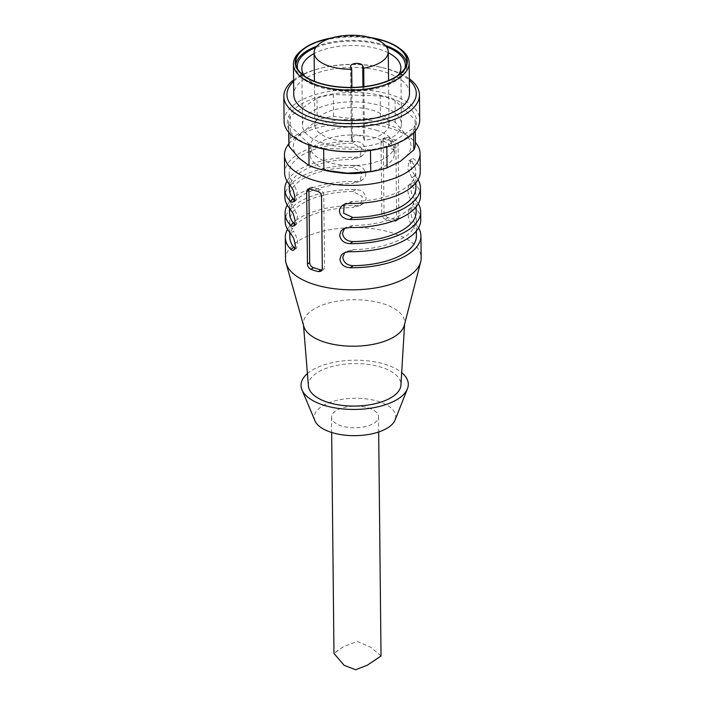 <?xml version="1.0" encoding="UTF-8"?>
<svg xmlns="http://www.w3.org/2000/svg" width="705" height="705" viewBox="0 0 705 705"><rect width="100%" height="100%" fill="white"/><g stroke="black" fill="none" stroke-linecap="round" stroke-linejoin="round"><path stroke-width="0.53" stroke-dasharray="3.52 2.64" d="M368.407 407.983A23.512 10.787 179.4 0 1 378.523 416.717A23.512 10.787 179.4 0 1 365.965 426.419A23.512 10.787 179.4 0 1 341.617 425.943A23.512 10.787 179.4 0 1 331.5 417.21A23.512 10.787 179.4 0 1 344.058 407.508A23.512 10.787 179.4 0 1 368.407 407.983M381.026 655.941L370.909 647.375L357.224 641.435L343.317 646.767L333.976 653.438M314.994 420.823A40.749 18.7 179.4 0 1 332.769 401.471A40.749 18.7 179.4 0 1 378.224 401.401A40.749 18.7 179.4 0 1 395.1 419.986M307.415 373.579A53.633 24.613 179.4 0 1 385.23 364.344A53.633 24.613 179.4 0 1 401.683 372.592M308.429 385.996A46.283 21.238 179.4 0 1 332.452 366.38A46.283 21.238 179.4 0 1 381.044 367.155A46.283 21.238 179.4 0 1 400.942 385.027M303.811 326.344A50.637 23.239 179.4 0 1 303.432 324.256A50.637 23.239 179.4 0 1 329.711 302.789A50.637 23.239 179.4 0 1 382.868 303.635A50.637 23.239 179.4 0 1 404.644 323.19A50.637 23.239 179.4 0 1 404.309 325.296M285.543 259.414A67.812 31.117 179.4 0 1 321.753 231.434A67.812 31.117 179.4 0 1 391.989 232.809A67.812 31.117 179.4 0 1 421.167 257.995M288.856 143.767A67.812 31.117 179.4 0 1 390.896 128.372A67.812 31.117 179.4 0 1 415.43 142.436M390.993 138.418A67.812 31.117 -0.6 0 0 387.195 137.325L384.569 137.686L383.264 140.365L384.022 212.663C384.304 215.148 385.644 216.805 388.041 217.66A67.812 31.117 179.4 0 1 391.839 218.753A67.812 31.117 179.4 0 1 395.47 219.96L397.787 219.801L398.88 217.263L398.122 144.966C397.92 142.436 396.756 140.656 394.624 139.625C398.369 141.916 399.224 144.499 397.188 147.398C392.112 150.535 387.891 137.739 394.624 139.625M420.259 171.641A67.812 31.117 -0.6 0 0 414.848 159.647L413.271 158.625L411.835 158.881L410.689 160.502L410.257 162.714L411.879 170.636L415.025 175.721A67.812 31.117 179.4 0 1 418.047 179.696M420.515 195.734A67.812 31.117 -0.6 0 0 415.104 183.749L413.518 182.718L411.976 183.062L410.936 184.595L410.486 187.653C411.121 193.082 412.716 197.136 415.271 199.815A67.812 31.117 179.4 0 1 418.303 203.798M420.762 219.837A67.812 31.117 -0.6 0 0 415.36 207.852L413.773 206.821L412.222 207.164L411.191 208.698L410.742 211.756C411.368 217.184 412.963 221.238 415.527 223.917A67.812 31.117 179.4 0 1 418.55 227.891M415.527 223.917L412.434 225.988C410.081 223.274 408.574 219.158 407.904 213.65L409.438 209.024L412.266 209.923L415.36 207.852M415.271 199.815L412.187 201.886C409.825 199.171 408.318 195.065 407.657 189.548L409.191 184.922L412.02 185.82L415.104 183.749M287.525 229.266A67.812 31.117 179.4 0 1 356.078 205.499L359.867 205.04L363.198 203.516L365.26 201.286L366.106 198.792L365.93 196.272L362.996 191.866L360.414 190.332L355.91 189.434A67.812 31.117 -0.6 0 0 285.146 221.255M287.27 205.164A67.812 31.117 179.4 0 1 355.822 181.397L359.62 180.947L362.714 179.581L365.014 177.184L365.851 174.69L365.675 172.17L362.74 167.764L360.158 166.23L355.655 165.331A67.812 31.117 -0.6 0 0 284.89 197.162M287.023 181.07A67.812 31.117 179.4 0 1 355.576 157.294L359.365 156.845L362.458 155.479L364.758 153.091L365.604 150.597L365.419 148.068L362.493 143.661L359.902 142.137L355.408 141.229A67.812 31.117 -0.6 0 0 284.635 173.06M349.997 251.667L353.09 249.596L346.014 251.535L344.71 252.628M412.434 225.988A63.291 29.046 179.4 0 1 416.417 235.955M353.09 249.596A63.291 29.046 -0.6 0 0 416.241 219.881A63.291 29.046 -0.6 0 0 412.266 209.923M349.75 227.565L352.835 225.494A63.291 29.046 -0.6 0 0 415.994 195.787A63.291 29.046 -0.6 0 0 412.02 185.82M352.835 225.494L345.758 227.442L344.463 228.526M412.187 201.886A63.291 29.046 179.4 0 1 416.161 211.852M415.025 175.721L411.931 177.792A63.291 29.046 179.4 0 1 415.906 187.75M411.931 177.792L407.878 169.068L408.935 160.819L411.764 161.718L414.848 159.647M349.495 203.463L352.588 201.392A63.291 29.046 -0.6 0 0 415.738 171.685A63.291 29.046 -0.6 0 0 411.764 161.718M352.588 201.392L345.512 203.34L344.207 204.424M337.81 172.513A42.044 19.291 179.4 0 1 328.31 170.328A42.044 19.291 179.4 0 1 310.218 154.712A42.044 19.291 179.4 0 1 332.672 137.36A42.044 19.291 179.4 0 1 376.214 138.215A42.044 19.291 179.4 0 1 394.306 153.831A42.044 19.291 179.4 0 1 367.094 172.205M376.126 130.187A42.044 19.291 179.4 0 1 394.218 145.803A42.044 19.291 179.4 0 1 371.764 163.155A42.044 19.291 179.4 0 1 328.222 162.3A42.044 19.291 179.4 0 1 310.13 146.684A42.044 19.291 179.4 0 1 332.584 129.332A42.044 19.291 179.4 0 1 376.126 130.187M383.264 140.365L381.035 141.855A4.521 3.287 56.2 0 1 382.233 139.255A4.521 3.287 56.2 0 1 384.71 138.991L392.139 141.3M398.88 217.263L396.651 218.762L395.893 146.464C394.959 142.348 392.879 140.709 389.662 141.555C384.674 145.318 395.69 153.99 395.893 146.464M396.651 218.762A4.521 3.287 56.2 0 1 395.452 221.37A4.521 3.287 56.2 0 1 392.976 221.626L395.47 219.96M388.041 217.66L385.547 219.325L392.976 221.626M321.982 270.13A4.521 3.287 -123.8 0 0 323.339 269.707A4.521 3.287 -123.8 0 0 324.538 267.107L322.308 268.596M321.55 196.298L323.78 194.809L324.538 267.107M323.78 194.809A4.521 3.287 -123.8 0 0 320.026 189.636L317.532 191.302M310.103 189.002L312.597 187.336L320.026 189.636M312.597 187.336A4.521 3.287 -123.8 0 0 310.121 187.592A4.521 3.287 -123.8 0 0 309.16 188.808M385.547 219.325A4.521 3.287 56.2 0 1 381.793 214.161L384.022 212.663M381.035 141.855L381.793 214.161M355.91 189.434L352.817 191.504L362.414 196.51L360.061 205.622L352.985 207.57L356.078 205.499M289.834 237.277A63.291 29.046 179.4 0 1 352.985 207.57M294.972 248.222L296.638 248.142L297.704 239.929L293.641 231.169L290.548 233.24M352.817 191.504A63.291 29.046 -0.6 0 0 289.667 221.211A63.291 29.046 -0.6 0 0 293.641 231.169M355.655 165.331L352.57 167.402L362.158 172.417L359.806 181.52L352.738 183.467L355.822 181.397M289.579 213.174A63.291 29.046 179.4 0 1 352.738 183.467M294.716 224.119L296.382 224.04L297.448 215.827L293.386 207.076L290.301 209.147M352.57 167.402A63.291 29.046 -0.6 0 0 289.411 197.109A63.291 29.046 -0.6 0 0 293.386 207.076M355.408 141.229L352.315 143.3L361.903 148.314L359.559 157.426L352.482 159.365L355.576 157.294M289.323 189.081A63.291 29.046 179.4 0 1 352.482 159.365M294.461 200.017L296.135 199.938L297.193 191.725L293.139 182.974L290.046 185.045M352.315 143.3A63.291 29.046 -0.6 0 0 289.156 173.007A63.291 29.046 -0.6 0 0 293.139 182.974M378.691 170.09A58.771 26.975 -0.6 0 0 400.475 161.207A58.771 26.975 -0.6 0 0 405.322 134.285A58.771 26.975 -0.6 0 0 357.021 119.321A58.771 26.975 -0.6 0 0 303.873 131.271A58.771 26.975 -0.6 0 0 299.035 158.193A58.771 26.975 -0.6 0 0 318.695 168.68A58.771 26.975 -0.6 0 0 326.168 170.645M288.865 144.587A63.291 29.046 179.4 0 1 290.469 137.924L303.873 131.271L317.232 119.982A63.291 29.046 179.4 0 1 333.588 116.307L357.021 119.321L380.409 117.7A63.291 29.046 179.4 0 1 395.267 122.3L405.322 134.285L415.324 141.635A63.291 29.046 179.4 0 1 415.439 143.256M386.851 146.913L386.842 146.076A63.291 29.046 179.4 0 1 370.486 149.76L370.495 150.421M413.659 132.884L413.606 128.134L386.842 146.076M370.486 149.76L323.665 148.367L323.674 149.081M308.816 144.922L308.808 143.758L288.75 124.424L288.83 132.487M323.665 148.367A63.291 29.046 179.4 0 1 308.808 143.758M290.469 137.924L290.24 116.149L317.003 98.206L317.232 119.982M288.75 124.424A63.291 29.046 179.4 0 1 288.636 122.802A63.291 29.046 179.4 0 1 290.24 116.149M333.588 116.307L333.359 94.523L380.18 95.915L380.409 117.7M317.003 98.206A63.291 29.046 179.4 0 1 333.359 94.523M395.267 122.3L395.038 100.515L415.095 119.85L415.324 141.635M380.18 95.915A63.291 29.046 179.4 0 1 395.038 100.515M415.095 119.85A63.291 29.046 179.4 0 1 415.219 121.48A63.291 29.046 179.4 0 1 413.606 128.134M381.793 148.226A64.684 29.68 -0.6 0 0 388.772 97.44A64.684 29.68 -0.6 0 0 298.761 105.671A64.684 29.68 -0.6 0 0 315.073 146.843A64.684 29.68 -0.6 0 0 323.295 148.993M284.097 121.242A67.812 31.117 179.4 0 1 296.171 103.265A67.812 31.117 179.4 0 1 390.535 94.637A67.812 31.117 179.4 0 1 419.722 119.824M293.606 80.009A67.812 31.117 179.4 0 1 295.915 78.361A67.812 31.117 179.4 0 1 321.048 68.112A67.812 31.117 179.4 0 1 381.661 67.477A67.812 31.117 179.4 0 1 390.279 69.733A67.812 31.117 179.4 0 1 409.341 78.801M293.624 81.366A64.684 29.68 179.4 0 1 322.449 67.777A64.684 29.68 179.4 0 1 380.251 67.169A64.684 29.68 179.4 0 1 388.473 69.319A64.684 29.68 179.4 0 1 409.358 80.158M409.499 93.421A57.872 26.552 -0.6 0 0 368.768 68.517A57.872 26.552 -0.6 0 0 304.075 79.286A57.872 26.552 -0.6 0 0 293.765 94.629M301.617 50.302A57.872 26.552 179.4 0 1 303.749 48.76A57.872 26.552 179.4 0 1 400.713 49.262M331.632 37.955A56.056 25.724 179.4 0 1 370.451 37.55M372.284 38.088A55.607 25.521 -0.6 0 0 329.808 38.528M295.88 64.481A55.607 25.521 -0.6 0 0 295.73 66.49A55.607 25.521 -0.6 0 0 334.866 90.416A55.607 25.521 -0.6 0 0 397.038 80.07A55.607 25.521 -0.6 0 0 406.944 65.327A55.607 25.521 -0.6 0 0 406.75 63.318M385.459 45.472A55.607 25.521 -0.6 0 0 316.792 46.195M386.516 46.803A54.029 24.79 -0.6 0 0 382.11 45.279A54.029 24.79 -0.6 0 0 315.761 47.543M297.625 69.011A54.029 24.79 -0.6 0 0 320.555 86.539A54.029 24.79 -0.6 0 0 327.428 88.336A54.029 24.79 -0.6 0 0 375.712 87.834A54.029 24.79 -0.6 0 0 405.102 67.883M388.27 52.787A49.509 22.719 -0.6 0 0 379.563 49.324A49.509 22.719 -0.6 0 0 314.13 53.562M304.71 76.21A49.509 22.719 -0.6 0 0 323.154 87.129A49.509 22.719 -0.6 0 0 329.455 88.777A49.509 22.719 -0.6 0 0 373.694 88.319A49.509 22.719 -0.6 0 0 392.042 80.828A49.509 22.719 -0.6 0 0 398.166 75.232M392.632 137.158A49.509 22.719 -0.6 0 0 401.453 124.036A49.509 22.719 -0.6 0 0 366.609 102.727A49.509 22.719 -0.6 0 0 311.266 111.945A49.509 22.719 -0.6 0 0 302.445 125.067A49.509 22.719 -0.6 0 0 337.29 146.367A49.509 22.719 -0.6 0 0 392.632 137.158M351.469 139.035L352.465 141.555A37.074 17.017 179.4 0 1 330.83 138.709A37.074 17.017 179.4 0 1 314.879 124.935A37.074 17.017 179.4 0 1 334.672 109.636A37.074 17.017 179.4 0 1 373.068 110.394A37.074 17.017 179.4 0 1 389.019 124.159A37.074 17.017 179.4 0 1 364.476 140.462L363.48 137.942A6.107 2.802 -0.6 0 0 356.906 135.704A6.107 2.802 -0.6 0 0 351.372 138.55A6.107 2.802 -0.6 0 0 351.469 139.035L350.711 66.737M363.912 86.644L364.476 140.462M352.465 141.555L351.901 87.402M384.71 138.991L387.195 137.325M362.943 86.75L363.48 137.942M378.523 416.717L378.682 431.989M331.5 417.21L331.667 432.482M343.361 646.82L334.981 652.442M404.582 324.247L404.644 323.19M303.511 325.305L303.432 324.256M346.014 251.535L343.115 253.483M412.337 207.076L409.438 209.024M412.09 182.974L409.191 184.922M345.758 227.442L342.859 229.381M408.935 160.819L411.835 158.881M345.512 203.34L342.612 205.287M394.306 153.831L394.218 145.803M397.787 219.801L395.452 221.37M321.004 271.275L323.339 269.707M307.785 189.16L310.121 187.592M384.569 137.686L382.233 139.255M360.061 205.622L362.96 203.674M296.638 248.142L293.738 250.081M359.806 181.52L362.714 179.581M296.382 224.04L293.483 225.988M359.559 157.426L362.458 155.479M296.135 199.938L293.236 201.886M416.364 231.055L416.241 219.881M416.109 206.953L415.994 195.787M415.853 182.859L415.738 171.685M310.218 154.712L310.13 146.684M289.781 232.386L289.667 221.211M289.526 208.283L289.411 197.109M289.279 184.181L289.156 173.007M288.733 132.373L288.636 122.802M415.315 131.042L415.219 121.48M322.449 67.777L321.048 68.112M380.251 67.169L381.661 67.477M406.944 65.327L406.9 61.309M295.73 66.49L295.686 62.472M401.453 124.036L400.863 67.706M329.455 88.777L327.428 88.336M373.694 88.319L375.712 87.834M302.445 125.067L301.855 68.746M389.019 124.159L388.561 80.52M314.879 124.935L314.421 81.295M351.372 138.55L350.614 66.252"/><path stroke-width="1.06" d="M333.976 653.438L344.128 665.335L355.637 669.75L367.402 665.159L381.026 655.967L378.682 431.989M401.683 372.592A53.633 24.613 179.4 0 1 407.437 388.808L395.1 419.986A40.749 18.7 179.4 0 1 331.799 432.526A40.749 18.7 179.4 0 1 314.994 420.823L302.004 389.909A53.633 24.613 179.4 0 1 307.415 373.579M407.437 388.808A53.633 24.613 179.4 0 1 324.124 405.313A53.633 24.613 179.4 0 1 302.004 389.909M404.582 324.247L400.942 385.027A46.283 21.238 179.4 0 1 375.58 403.604A46.283 21.238 179.4 0 1 328.31 402.502A46.283 21.238 179.4 0 1 308.429 385.996L303.511 325.305M418.55 227.891A67.812 31.117 179.4 0 1 420.938 235.902L421.167 257.995A67.812 31.117 179.4 0 1 420.691 261.819L404.309 325.296A50.637 23.239 179.4 0 1 325.181 342.313A50.637 23.239 179.4 0 1 303.811 326.344L286.098 263.229A67.812 31.117 179.4 0 1 285.543 259.414L285.313 237.321A67.812 31.117 179.4 0 1 287.525 229.266M420.691 261.819A67.812 31.117 179.4 0 1 314.721 284.6A67.812 31.117 179.4 0 1 286.098 263.229M415.43 142.436A67.812 31.117 179.4 0 1 420.074 153.567A67.812 31.117 179.4 0 1 383.855 181.546A67.812 31.117 179.4 0 1 313.628 180.172A67.812 31.117 179.4 0 1 284.45 154.985A67.812 31.117 179.4 0 1 288.856 143.767M313.734 190.209A67.812 31.117 -0.6 0 0 317.532 191.302C319.92 192.148 321.26 193.813 321.55 196.298L322.308 268.596L321.004 271.275L318.378 271.637A67.812 31.117 179.4 0 1 314.571 270.544A67.812 31.117 179.4 0 1 310.949 269.336C308.825 268.314 307.653 266.534 307.45 263.996L306.693 191.698L307.785 189.16L310.103 189.002A67.812 31.117 -0.6 0 0 313.734 190.209M418.047 179.696A67.812 31.117 179.4 0 1 420.427 187.706A67.812 31.117 179.4 0 1 349.662 219.528L345.855 218.894L342.489 217.025L340.383 214.523L339.484 211.888L339.607 209.394L340.63 207.182L342.454 205.393L345.009 204.124L349.495 203.463A67.812 31.117 -0.6 0 0 420.259 171.641L420.074 153.567M418.303 203.798A67.812 31.117 179.4 0 1 420.682 211.808A67.812 31.117 179.4 0 1 349.918 243.63C343.961 243.243 340.55 240.405 339.669 235.126L340.885 231.284L342.709 229.486L345.265 228.226L349.75 227.565A67.812 31.117 -0.6 0 0 420.515 195.734L420.427 187.706M420.938 235.902A67.812 31.117 179.4 0 1 350.165 267.733C344.216 267.345 340.797 264.507 339.925 259.22L341.132 255.386L342.956 253.588L345.512 252.328L349.997 251.667A67.812 31.117 -0.6 0 0 420.762 219.837L420.682 211.808M344.71 252.628L342.753 257.325C343.688 262.639 347.186 265.415 353.258 265.662L350.165 267.733M344.463 228.526L342.498 233.232C343.432 238.537 346.939 241.313 353.002 241.559L349.918 243.63M284.45 154.985L284.635 173.06A67.812 31.117 -0.6 0 0 290.046 185.045L293.227 190.218L294.796 196.325L294.743 198.775L293.306 201.833L292.108 202.185L290.213 201.11A67.812 31.117 179.4 0 1 284.802 189.125L284.89 197.162A67.812 31.117 -0.6 0 0 290.301 209.147L293.483 214.32L295.051 220.427L294.99 222.877L293.562 225.935L292.363 226.287L290.469 225.212A67.812 31.117 179.4 0 1 285.058 213.227L285.146 221.255A67.812 31.117 -0.6 0 0 290.548 233.24L293.729 238.422L295.298 244.529L295.245 246.979L293.809 250.028L292.61 250.39L290.716 249.314A67.812 31.117 179.4 0 1 285.313 237.321M285.058 213.227A67.812 31.117 179.4 0 1 287.27 205.164M284.802 189.125A67.812 31.117 179.4 0 1 287.023 181.07M416.364 231.055L416.417 235.955A63.291 29.046 179.4 0 1 353.258 265.662M416.109 206.953L416.161 211.852A63.291 29.046 179.4 0 1 353.002 241.559M415.853 182.859L415.906 187.75A63.291 29.046 179.4 0 1 352.756 217.457L349.662 219.528M344.207 204.424L343.599 213.166L352.756 217.457M367.094 172.205A42.044 19.291 179.4 0 1 337.81 172.513M307.45 263.996L309.68 262.498A4.521 3.287 -123.8 0 0 313.434 267.671L320.863 269.971A4.521 3.287 -123.8 0 0 321.982 270.13M309.16 188.808A4.521 3.287 -123.8 0 0 308.922 190.2L306.693 191.698M309.68 262.498L308.922 190.2M290.716 249.314L293.809 247.243A63.291 29.046 179.4 0 1 289.834 237.277L289.781 232.386M293.809 247.243L294.972 248.222M290.469 225.212L293.553 223.141A63.291 29.046 179.4 0 1 289.579 213.174L289.526 208.283M293.553 223.141L294.716 224.119M290.213 201.11L293.306 199.039A63.291 29.046 179.4 0 1 289.323 189.081L289.279 184.181M293.306 199.039L294.461 200.017M323.674 149.081L323.895 170.143L326.168 170.645A58.771 26.975 -0.6 0 0 347.336 173.157A58.771 26.975 -0.6 0 0 378.691 170.09L380.709 169.605A63.291 29.046 179.4 0 1 370.715 171.535L347.336 173.157L323.895 170.143A63.291 29.046 179.4 0 1 316.096 168.09A63.291 29.046 179.4 0 1 309.037 165.543L299.035 158.193L288.98 146.208A63.291 29.046 179.4 0 1 288.865 144.587L288.733 132.373M415.315 131.042L415.439 143.256A63.291 29.046 179.4 0 1 413.835 149.918L400.475 161.207L387.071 167.86A63.291 29.046 179.4 0 1 380.709 169.605M387.071 167.86L386.851 146.913M370.495 150.421L370.715 171.535M413.835 149.918L413.659 132.884M288.83 132.487L288.98 146.208M309.037 165.543L308.816 144.922M409.341 78.801A67.812 31.117 179.4 0 1 419.457 94.919L419.722 119.824A67.812 31.117 179.4 0 1 407.64 137.801A67.812 31.117 179.4 0 1 382.498 148.059A67.812 31.117 179.4 0 1 321.894 148.693L323.295 148.993A64.684 29.68 -0.6 0 0 381.105 148.394A64.684 29.68 -0.6 0 0 381.793 148.226M321.894 148.693A67.812 31.117 179.4 0 1 313.276 146.428A67.812 31.117 179.4 0 1 284.097 121.242L283.833 96.338A67.812 31.117 179.4 0 1 293.606 80.009M419.457 94.919A67.812 31.117 179.4 0 1 407.375 112.897A67.812 31.117 179.4 0 1 313.011 121.524A67.812 31.117 179.4 0 1 283.833 96.338M409.358 80.158A64.684 29.68 179.4 0 1 394.095 116.061A64.684 29.68 179.4 0 1 314.782 118.722A64.684 29.68 179.4 0 1 293.624 81.366M293.447 64.102L293.765 94.629A57.872 26.552 -0.6 0 0 334.496 119.533A57.872 26.552 -0.6 0 0 399.189 108.764A57.872 26.552 -0.6 0 0 409.499 93.421L409.173 62.895A57.872 26.552 179.4 0 1 398.871 78.237A57.872 26.552 179.4 0 1 334.17 89.006A57.872 26.552 179.4 0 1 293.447 64.102A57.872 26.552 179.4 0 1 301.617 50.302L303.15 49.103A56.056 25.724 179.4 0 1 305.221 47.614A56.056 25.724 179.4 0 1 331.632 37.955M370.451 37.55A56.056 25.724 179.4 0 1 399.153 48.099A56.056 25.724 179.4 0 1 397.364 76.166A56.056 25.724 179.4 0 1 320.942 83.772A56.056 25.724 179.4 0 1 303.15 49.103M399.153 48.099L400.713 49.262A57.872 26.552 179.4 0 1 409.173 62.895M329.808 38.528A55.607 25.521 -0.6 0 0 305.591 47.728A55.607 25.521 -0.6 0 0 295.686 62.472A55.607 25.521 -0.6 0 0 334.822 86.398A55.607 25.521 -0.6 0 0 396.994 76.052A55.607 25.521 -0.6 0 0 406.9 61.309A55.607 25.521 -0.6 0 0 372.284 38.088M406.75 63.318A55.607 25.521 -0.6 0 0 385.459 45.472M316.792 46.195A55.607 25.521 -0.6 0 0 305.635 51.747A55.607 25.521 -0.6 0 0 295.88 64.481M315.761 47.543A54.029 24.79 -0.6 0 0 297.625 69.011M405.102 67.883A54.029 24.79 -0.6 0 0 386.516 46.803M314.13 53.562A49.509 22.719 -0.6 0 0 310.676 55.616A49.509 22.719 -0.6 0 0 301.855 68.746A49.509 22.719 -0.6 0 0 304.71 76.21M398.166 75.232A49.509 22.719 -0.6 0 0 400.863 67.706A49.509 22.719 -0.6 0 0 388.27 52.787M351.901 87.402L351.707 69.257A37.074 17.017 179.4 0 1 330.072 66.411A37.074 17.017 179.4 0 1 314.122 52.637A37.074 17.017 179.4 0 1 333.914 37.339A37.074 17.017 179.4 0 1 372.31 38.096A37.074 17.017 179.4 0 1 388.261 51.862A37.074 17.017 179.4 0 1 363.718 68.156L363.912 86.644M351.707 69.257L350.711 66.737A6.107 2.802 179.4 0 1 350.614 66.252A6.107 2.802 179.4 0 1 356.157 63.406A6.107 2.802 179.4 0 1 362.723 65.644L363.718 68.156M318.378 271.637L320.863 269.971M313.434 267.671L310.949 269.336M362.723 65.644L362.943 86.75M331.667 432.482L333.976 653.614M367.402 665.15L380.956 656.073M381.105 148.394L382.498 148.059M388.561 80.52L388.261 51.862M314.421 81.295L314.122 52.637"/></g></svg>
